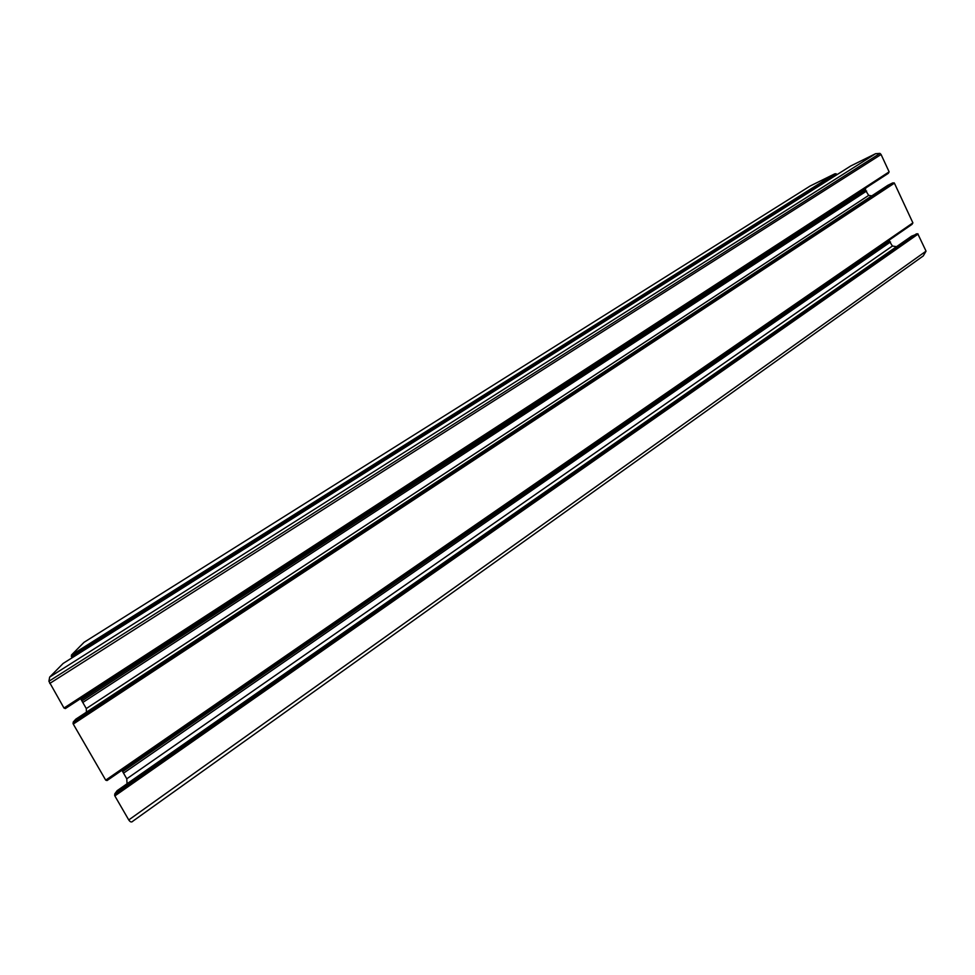 <?xml version="1.0" encoding="UTF-8"?>
<svg xmlns="http://www.w3.org/2000/svg" width="975" height="975" viewBox="0 0 975 975"><rect width="100%" height="100%" fill="white"/><g stroke="black" fill="none" stroke-linecap="round" stroke-linejoin="round"><path stroke-width="1.46" d="M132.966 821.096C131.662 822.547 130.26 822.169 128.761 819.951L114.855 795.929L114.77 793.894L117.146 790.676L911.576 236.182L917.755 233.732L926.043 251.148L923.276 255.913L132.966 821.096M127.042 783.778L126.787 778.793L121.887 770.287M107.043 780.548L105.714 780.146L73.259 724.072L73.21 722.085L75.794 719.172L887.859 185.311L892.747 182.91L894.404 183.166L912.892 222.873L912.039 224.335L107.043 780.548M86.409 712.201L86.3 708.557L80.584 698.648M65.374 708.545L63.984 708.045L48.908 681.269L49.664 677.089L63.119 663.463L850.748 165.957L875.635 153.672L879.962 153.404L881.071 154.501L889.139 171.856L888.298 173.343L65.374 708.545M72.077 657.808L71.48 655.005L84.008 642.33L810.079 186.042L834.783 173.842L836.087 173.757L836.769 174.793M865.337 188.272L865.52 190.296L868.676 195.39L871.808 195.865M81.144 699.623L865.666 188.967M82.29 700.696L865.52 190.296M82.79 702.475L866.629 191.015M86.3 708.557L868.676 195.39M873.649 196.158L874.343 195.817M889.529 239.899L889.407 241.252L892.405 246.029L896.549 246.675M121.924 770.348L889.553 239.935M123.033 771.359L889.407 241.252M123.545 773.163L890.504 241.958M126.787 778.793L892.405 246.029M899.035 245.98L902.911 244.116M128.761 819.951L926.043 251.148M71.48 655.005L834.783 173.842M71.528 656.858L836.44 174.098M49.664 677.089L875.635 153.672M49.749 683.451L881.071 154.501M63.984 708.045L889.139 171.856M73.21 722.085L892.747 182.91M73.259 724.072L894.404 183.166M105.714 780.146L912.892 222.873M114.77 793.894L916.451 233.817M114.855 795.929L918.097 234.073M71.272 656.199L836.087 173.757M48.908 681.269L879.962 153.404M73.003 723.401L894.063 182.825M114.599 795.234L917.755 233.732"/></g></svg>
